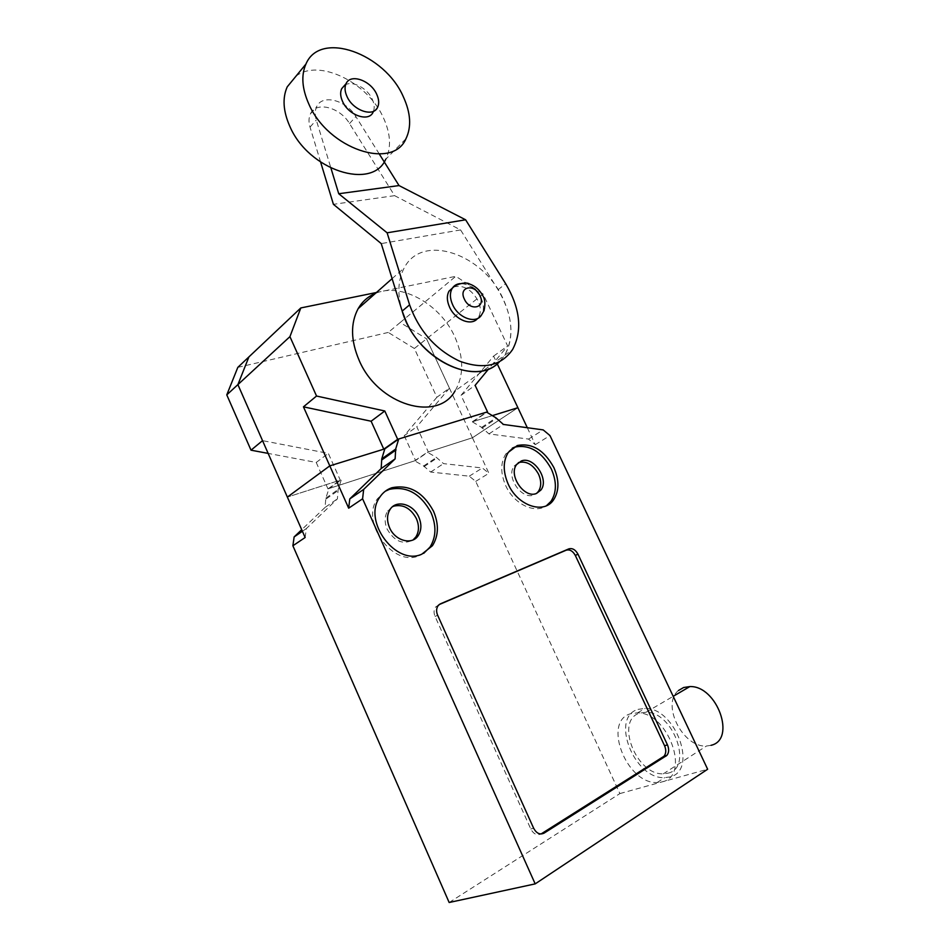 <?xml version="1.0" encoding="UTF-8"?>
<svg xmlns="http://www.w3.org/2000/svg" width="950" height="950" viewBox="0 0 950 950"><rect width="100%" height="100%" fill="white"/><g stroke="black" fill="none" stroke-linecap="round" stroke-linejoin="round"><path stroke-width="0.71" stroke-dasharray="4.75 3.56" d="M527.309 427.726L535.278 444.659L528.533 439.078L488.965 433.901L481.626 427.393L472.316 421.812L492.338 415.625L473.231 421.527L461.059 395.319L493.62 356.108L497.218 363.767M305.14 537.51L306.363 528.556L337.416 498.857L338.129 489.511L341.287 479.809L287.363 497.088L340.266 480.13L328.32 453.376L262.544 440.646L237.892 384.619L248.924 356.903M449.433 388.158L416.777 426.764L428.296 451.915L472.435 437.772L426.562 338.817L449.433 388.158L436.893 397.254L414.366 348.484L483.111 294.025L507.644 345.942L488.799 368.766M414.366 348.484L388.253 332.441L400.223 322.489L426.562 338.817L400.223 322.489L455.798 276.308L483.111 294.025M436.893 397.254L404.237 435.67L416.777 426.764M404.237 435.67L415.577 460.524L428.296 451.915M415.577 460.524L327.976 488.87L316.231 462.448L268.149 453.399M316.231 462.448L328.32 453.376M327.976 488.87L340.266 480.13M237.821 367.377L388.253 332.441M376.414 292.505L455.798 276.308M493.62 356.108L507.644 345.942M472.435 437.772L517.893 407.716L472.435 437.772L427.405 452.212L436.442 457.461L443.543 463.624L482.363 467.982L488.894 473.278L472.435 437.772M461.059 395.319L475.131 385.32M473.231 421.527L486.863 412.3M453.625 286.983C463.22 284.608 471.366 289.204 478.099 300.77C480.902 307.052 481.068 312.467 478.61 317.015L477.577 318.464M344.707 85.251C351.916 80.026 367.306 87.946 372.246 99.216C374.514 104.215 374.799 108.526 373.101 112.171L377.601 107.314M296.008 76.154C318.963 58.057 368.113 82.686 383.491 117.942C390.688 133.796 391.424 147.571 385.724 159.279L405.959 138.724M320.649 162.177L310.032 127.122C308.548 122.028 308.691 117.598 310.46 113.846C316.017 100.949 339.981 107.207 349.517 123.548L394.606 195.652L460.584 229.924L498.037 289.714C512.561 314.426 514.769 336.288 504.676 355.288L499.344 361.891L504.676 355.288C513.475 339.53 513.024 320.874 503.31 299.309C483.704 254.066 422.251 232.477 404.201 267.947C397.907 279.799 397.207 294.084 402.088 310.816M379.311 154.042L355.87 116.577C346.275 100.142 322.204 93.741 316.671 106.673C314.901 110.438 314.771 114.879 316.279 120.009L330.944 168.138M394.606 195.652L333.414 204.321M460.584 229.924L381.235 243.592M375.416 293.396C401.233 282.067 440.325 304.238 454.789 336.787C463.921 357.461 464.016 375.523 455.05 390.937L512.537 349.636M667.909 773.193C693.559 767.921 673.265 711.597 646.024 712.251L639.789 713.094C614.781 719.969 636.108 775.271 663.314 773.822L667.909 773.193M711.028 745.322L706.456 746.023C682.789 747.804 660.927 704.045 678.466 690.519M638.044 709.365L645.169 708.403C675.83 707.726 698.571 771.163 669.679 776.981L664.632 777.67C634.018 779.344 609.959 717.203 638.044 709.365M662.186 781.85C691.089 776.114 668.218 712.262 637.545 712.844L630.42 713.794C602.336 721.572 626.513 784.094 657.139 782.527L662.186 781.85M385.296 491.209L377.352 498.869C359.955 522.5 393.573 567.768 419.354 555.596L423.688 553.363M392.564 506.683L387.624 511.1C384.489 516.325 384.346 522.357 387.173 529.197C394.499 541.5 403.133 545.074 413.084 539.909M512.383 448.115L505.887 453.863C500.436 462.555 500.377 473.136 505.685 485.593C513.831 504.058 534.921 514.199 546.476 505.697M518.344 462.674L514.188 466.034C505.543 476.674 521.883 500.448 533.995 494.867L536.548 493.418M439.209 604.568L435.492 607.133C433.758 609.805 433.616 612.928 435.076 616.479L530.789 828.994C533.52 834.041 536.94 835.703 541.013 833.993M481.626 427.393L495.983 417.846M472.316 421.812L486.602 412.146M481.983 428.165L496.351 418.617M488.965 433.901L503.405 424.448M528.533 439.078L543.186 429.899M535.278 444.659L549.991 435.575M302.397 531.264L306.363 528.556M449.16 902.5L619.887 793.582L475.736 481.389L469.264 476.188L430.671 472.055L423.641 465.975L414.675 460.821L328.997 488.537L325.826 498.156L325.078 507.407L337.416 498.857M325.078 507.407L301.708 529.696M326.171 498.94L338.485 490.307M325.826 498.156L338.129 489.511M328.997 488.537L341.287 479.809M414.675 460.821L427.405 452.212M423.641 465.975L436.442 457.461M423.973 466.699L436.774 458.197M430.671 472.055L443.543 463.624M469.264 476.188L482.363 467.982M475.736 481.389L488.894 473.278M619.887 793.582L707.643 769.239M478.61 317.015L481.721 314.616C484.168 310.056 483.989 304.641 481.175 298.336C475.843 288.574 468.777 283.67 460.002 283.634M498.037 289.714L505.673 283.717M349.517 123.548L355.87 116.577M310.032 127.122L316.279 120.009M439.791 604.164L437.997 605.091M437.617 615.196L435.076 616.479M533.639 828.234L530.789 828.994M310.46 113.846L316.671 106.673M392.101 278.647L404.201 267.947M646.024 712.251L673.194 696.326M663.314 773.822L706.456 746.023M637.545 712.844L645.169 708.403M657.139 782.527L664.632 777.67M508.357 452.319L505.887 453.863M516.658 464.526L514.188 466.034M438.021 605.815L435.492 607.133M389.999 509.568L387.624 511.1M379.727 497.289L377.352 498.869"/><path stroke-width="1.43" d="M268.149 453.399L251.014 450.181L226.777 394.867L237.821 367.377L248.912 356.903L237.892 384.619L287.363 497.088L329.793 465.868L383.788 449.172L371.117 421.23L303.454 406.838L316.54 396.031L289.928 336.644L300.817 307.942L376.414 292.505M301.708 529.696L294.132 536.916L292.885 545.763L305.14 537.51L287.363 497.088L329.793 465.868L384.821 448.851L381.758 458.874L381.164 468.552L349.79 498.892L348.674 508.179L303.454 406.838M497.218 363.767L517.893 407.716L492.338 415.625L517.893 407.716L527.309 427.726M251.014 450.181L262.544 440.646M226.777 394.867L289.928 336.644M488.799 368.766L475.131 385.32L487.516 411.861L397.67 439.304L384.786 410.982L316.54 396.031M486.863 412.3L487.516 411.861M383.788 449.172L397.67 439.304M371.117 421.23L384.786 410.982M248.912 356.903L300.817 307.942M477.577 318.464C471.509 326.372 455.133 319.924 449.576 307.183C446.832 300.972 446.642 295.628 449.006 291.151L453.625 286.983M346.988 96.484C352.996 110.521 373.35 117.515 377.601 107.314C379.299 103.669 379.003 99.334 376.723 94.311C370.797 80.477 350.431 73.209 346.073 83.671C344.458 87.258 344.755 91.532 346.988 96.484M373.101 112.171C368.838 122.36 348.543 115.437 342.57 101.472C340.361 96.544 340.064 92.281 341.679 88.694L344.707 85.251M308.833 104.037C328.142 149.174 392.742 170.311 405.959 138.724C411.611 126.944 410.744 112.979 403.358 96.841C384.94 53.675 320.162 29.842 305.936 64.054C301.019 75.276 301.981 88.599 308.833 104.037M385.724 159.279C372.341 190.629 308.56 170.572 289.798 126.291C283.136 111.15 282.281 98.004 287.221 86.866L296.008 76.154M402.088 310.816L406.173 321.433C424.496 363.743 477.874 385.474 499.344 361.891C475.902 388.218 415.328 358.209 402.171 311.089L381.235 243.592L333.414 204.321L320.649 162.177M330.944 168.138L338.734 193.741L387.113 232.809L409.604 304.843C419.093 331.111 435.801 349.897 459.729 361.214C483.503 369.799 501.101 365.94 512.537 349.636C522.607 330.576 520.315 308.596 505.673 283.717L465.619 219.794L399.036 185.571L379.311 154.042M465.619 219.794L387.113 232.809M399.036 185.571L338.734 193.741M455.05 390.937C437.677 422.512 378.112 405.341 359.136 360.323C350.704 340.527 350.372 323.309 358.138 308.667C362.271 301.554 368.03 296.459 375.416 293.396M678.466 690.519L683.62 687.515L689.842 686.577C716.989 685.437 736.606 739.694 711.028 745.322M423.688 553.363L429.982 547.129C436.181 537.154 436.537 525.671 431.039 512.668C420.624 493.572 406.754 485.794 389.429 489.345L385.296 491.209M391.804 487.766C409.141 484.227 423.035 492.017 433.485 511.159C438.995 524.198 438.651 535.705 432.452 545.704L421.824 554.171C396.019 566.342 362.318 520.956 379.727 497.289C382.743 492.67 386.769 489.499 391.804 487.766M413.084 539.909L415.851 536.976C419.116 531.656 419.294 525.528 416.385 518.593C410.733 508.262 403.239 504.106 393.929 506.113L392.564 506.683M418.808 517.097C421.729 524.056 421.551 530.183 418.285 535.515C412.229 545.466 395.069 540.966 389.571 527.701C386.733 520.849 386.876 514.805 389.999 509.568C396.126 499.284 413.345 503.963 418.808 517.097M546.476 505.697L550.917 501.422C556.724 492.504 556.866 481.709 551.344 469.027C541.643 451.547 529.471 444.232 514.817 447.082L512.383 448.115M508.191 484.108C502.859 471.616 502.906 461.023 508.357 452.319L517.287 445.538C531.941 442.7 544.136 450.039 553.862 467.554C559.396 480.261 559.265 491.079 553.47 499.997C543.851 514.603 517.619 505.804 508.191 484.108M536.548 493.418L538.341 491.53C541.417 486.78 541.488 481.009 538.567 474.228C533.294 464.776 526.727 460.857 518.854 462.484L518.344 462.674M536.513 493.43C524.388 499.011 508.012 475.178 516.658 464.526L521.324 460.976C533.639 455.786 549.575 479.536 540.859 490.093L536.513 493.43M541.013 833.993L663.979 756.271C666.128 753.516 666.33 750.013 664.572 745.75L575.332 555.453C572.826 550.976 569.786 549.219 566.188 550.204L439.209 604.568M440.539 603.784L568.801 548.886C572.399 547.901 575.451 549.658 577.956 554.147L667.458 744.871C669.216 749.134 669.026 752.649 666.876 755.404L544.101 833.114C539.968 835.038 536.477 833.411 533.639 828.234L437.617 615.196C436.157 611.634 436.287 608.499 438.021 605.815L439.791 604.164M535.183 883.88L362.591 498.798L363.672 489.404L395.141 458.874L395.675 449.089L398.715 438.983L486.602 412.146L495.983 417.846L503.405 424.448L543.186 429.899L549.991 435.575L707.643 769.239L535.183 883.88L449.16 902.5L292.885 545.763M349.79 498.892L363.672 489.404M348.674 508.179L362.591 498.798M381.164 468.552L395.141 458.874M382.126 459.693L396.055 449.932M381.758 458.874L395.675 449.089M384.821 448.851L398.715 438.983M294.132 536.916L302.397 531.264M452.628 304.713C458.589 318.464 476.651 324.437 481.721 314.616L484.049 310.662C485.474 303.869 485.022 298.846 482.707 295.604C479.596 289.833 475.202 285.962 469.514 283.979C465.916 281.449 454.456 284.43 452.046 288.658C449.683 293.134 449.884 298.49 452.628 304.713M479.952 295.664C486.222 307.954 469.941 311.754 464.36 299.119C458.137 286.651 474.537 283.219 479.952 295.664M460.002 283.634C456.451 284.026 453.803 285.701 452.046 288.658L449.006 291.151M402.171 311.089L409.604 304.843M568.801 548.886L566.188 550.204M544.101 833.114L541.227 833.863M665.938 756.188L663.041 757.043M667.458 744.871L664.572 745.75M577.956 554.147L575.332 555.453M341.679 88.694L346.073 83.671M287.221 86.866L305.936 64.054M358.138 308.667L392.101 278.647M673.194 696.326L689.842 686.577M432.452 545.704L429.982 547.129M418.285 535.515L415.851 536.976M666.876 755.404L663.979 756.271M540.859 490.093L538.341 491.53M553.47 499.997L550.917 501.422"/></g></svg>
